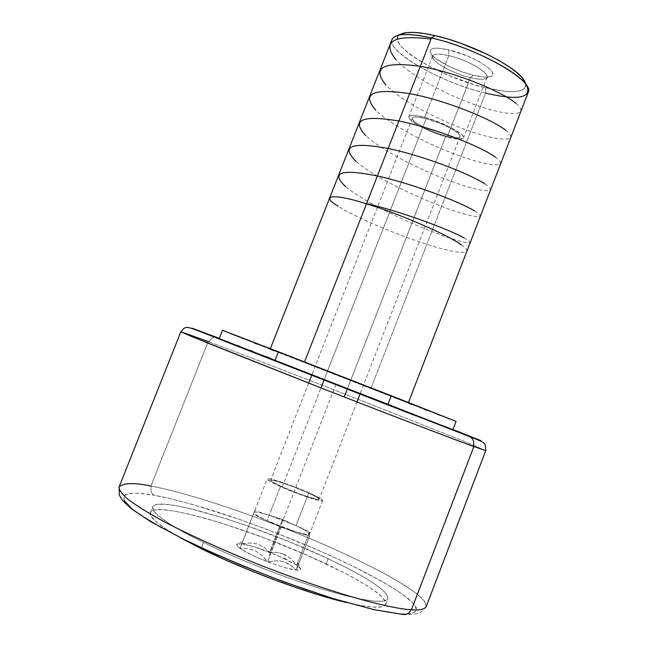 <?xml version="1.0" encoding="UTF-8"?>
<svg xmlns="http://www.w3.org/2000/svg" width="647" height="647" viewBox="0 0 647 647"><rect width="100%" height="100%" fill="white"/><g stroke="black" fill="none" stroke-linecap="round" stroke-linejoin="round"><path stroke-width="0.49" stroke-dasharray="3.23 2.43" d="M124.281 500.624L123.828 495.877L128.947 493.435L139.097 493.232L154.156 495.238C151.139 493.329 150.25 490.313 151.479 486.18L150.913 486.075L151.479 486.18C174.512 490.321 230.308 505.728 305.845 536.8C337.928 550.306 365.555 563.343 388.734 575.919C402.127 583.618 412.276 590.218 419.167 595.725C424.197 600.505 426.543 604.136 426.195 606.619L425.249 602.252C422.273 598.289 416.15 593.121 406.882 586.748C385.628 573.056 347.051 553.986 305.263 536.557C229.75 505.55 174.407 490.313 151.479 486.18C150.25 490.313 151.139 493.329 154.156 495.238C166.384 497.357 184.961 502.145 209.887 509.618C244.889 520.528 295.242 539.339 340.71 560.359C362.288 570.735 380.218 580.238 394.492 588.883C405.984 596.607 413.174 602.705 416.061 607.161C417.776 612.677 411.532 614.415 401.981 613.979L389.324 612.499C378.552 610.631 363.905 607.161 345.385 602.098C324.139 595.806 299.246 587.403 270.713 576.881C240.83 565.203 212.394 552.95 185.414 540.124L152.927 522.792L132.506 509.14L123.949 499.994L124.701 494.971C131.034 492.642 140.666 492.707 153.614 495.149L172.425 499.144L193.582 504.749L241.63 520.139L267.098 529.432L317.499 549.893L341.074 560.537L362.652 571.058L381.536 581.16L397.032 590.509L408.443 598.766L415.123 605.576L416.522 610.59L412.212 613.477L401.981 613.979L385.272 611.803L363.574 607.015L337.257 599.704L307.471 590.145M403.097 614.48L401.544 613.954M219.301 338.381L452.981 429.487L216.939 337.467C213.55 336.586 210.906 338.025 209.005 341.802C230.316 349.784 283.257 369.995 358.632 399.49L462.759 440.801L485.768 450.619M180.869 331.741L208.229 341.511L150.913 486.075L208.229 341.511L209.005 341.802C210.906 338.025 213.55 336.586 216.939 337.467M485.768 450.611L462.969 440.89L359.376 399.781C283.976 370.27 230.453 349.833 209.005 341.802M344.228 396.999L445.856 135.943C454.202 138.126 458.933 138.361 460.049 136.638C462.168 133.484 441.901 122.647 426.122 118.619L440.138 123.399L449.01 127.483L455.852 131.527L458.149 133.331L460.114 136.161L459.718 137.083L458.424 137.633L453.401 137.544L445.856 135.943L436.911 133.08L427.861 129.376L416.927 123.423L412.98 120.035L412.285 118.725L412.511 117.73L415.657 116.881L426.122 118.619L324.001 380.137L426.122 118.619C417.93 116.533 413.328 116.339 412.325 118.029C410.4 121.329 430.336 131.899 445.856 135.943L347.261 389.203M282.286 486.956L320.952 387.933L282.286 486.956L300.992 494.462L315.954 499.096L318.971 499.355L318.3 498.15L307.107 492.367C292.323 485.711 270.672 478.513 270.632 480.284C270.616 481.206 274.498 483.43 282.286 486.956C297.288 493.742 319.343 501.045 319.149 499.201C319.076 498.222 315.065 495.942 307.107 492.367L289.039 485.121L274.239 480.486L270.939 480.098L271.255 481.166L282.286 486.956M448.759 55.634C439.329 53.523 433.959 53.685 432.633 56.111C430.069 60.834 452.512 73.532 470.361 77.664L447.214 137.14C429.503 132.514 406.737 120.455 408.928 116.67C410.061 114.737 415.309 114.964 424.658 117.342L448.759 55.634L448.686 49.803C434.291 46.819 428.298 48.032 430.708 53.434C434.355 60.139 456.281 71.283 473.45 75.303L470.361 77.664C455.399 74.138 436.248 64.417 433.118 58.651C431.056 54.008 436.272 53.005 448.759 55.634C470.426 60.446 495.367 76.718 484.935 78.861C481.918 79.67 477.057 79.266 470.361 77.664L473.45 75.303L461.715 71.744L449.948 66.867L435.843 58.618L430.837 53.644L430.012 51.606L430.392 49.981L431.97 48.84L434.703 48.234L438.496 48.185L448.686 49.803L467.223 55.893L478.845 61.457L487.652 67.183L490.547 69.811L492.294 72.157L492.828 74.114L492.149 75.626L490.305 76.629L487.369 77.098L483.479 77.025L473.45 75.303C481.142 77.139 486.73 77.591 490.24 76.645C502.379 74.162 473.709 55.294 448.686 49.803L448.759 55.634L424.658 117.342C442.718 121.935 465.913 134.35 463.47 137.94C462.184 139.906 456.766 139.639 447.214 137.14L470.361 77.664C479.985 79.904 485.541 79.791 487.021 77.308C489.819 72.787 466.972 59.71 448.759 55.634M280.45 486.552C271.562 482.525 267.13 479.993 267.162 478.95C267.227 476.928 291.943 485.145 308.813 492.739L296.011 525.647L268.748 515.093C259.811 512.319 254.902 511.453 254.036 512.481L254.036 512.481C253.899 513.807 258.25 516.565 267.098 520.746L280.45 486.552L267.098 520.746L253.3 514.316L239.964 548.397L251.392 554.754L259.043 558.248L276.253 564.896L284.114 567.403L296.342 570.177L299.569 570.128L300.701 569.239L299.715 567.548L296.714 565.146L285.287 558.911L284.769 554.519L291.182 558.959L296.496 565.033L277.919 555.579L253.964 546.804L241.76 543.901L238.233 543.787L236.697 544.499L237.279 546.052L240.191 548.502C246.095 552.457 255.153 556.849 267.373 561.653L261.889 555.288L255.33 550.726L247.882 548.575L240.191 548.502L247.882 548.575L255.33 550.726L261.889 555.288L267.842 561.839C280.094 566.481 289.516 569.239 296.108 570.112L290.479 565.009L287.228 563.076L279.868 560.925L275.929 560.763L267.842 561.839L275.929 560.763L283.693 561.693L290.479 565.009L296.342 570.136C299.391 570.444 300.839 570.072 300.685 569.037L296.714 565.187L298.097 563.092L296.342 570.136L298.162 563.432L296.714 565.187L291.182 558.959L284.769 554.519L285.287 558.911L269.985 552.336L277.547 552.425L284.769 554.519L277.547 552.425L269.775 552.231L282.561 519.436L309.622 531.931L296.714 565.146L309.622 531.931L309.573 536.104L296.342 570.177L309.573 536.104L281.065 527.248L267.607 561.766L281.065 527.248L267.098 520.746L281.17 526.698L295.412 531.705L305.821 534.365L308.635 534.568L309.598 533.993L305.934 530.783L296.011 525.647L282.464 519.929L268.748 515.093L282.561 519.436L269.548 552.166C257.975 547.758 248.788 545.025 241.986 543.965L249.96 542.987L257.514 543.973L264.122 547.257L269.548 552.166L264.122 547.257L257.514 543.973L249.96 542.987L236.948 544.192C236.082 544.903 237.093 546.294 239.98 548.357L254.756 510.685L241.76 543.901L254.756 510.685L282.561 519.436L309.622 531.931L309.573 536.104L281.065 527.248L253.3 514.316L254.036 512.481L254.659 513.669L257.166 515.53L267.098 520.746L295.412 531.705C304.122 534.357 308.845 535.166 309.573 534.139L309.598 533.993C309.217 532.481 304.688 529.699 296.011 525.647L308.813 492.739C317.92 496.831 322.521 499.444 322.61 500.568C322.853 502.679 297.612 494.324 280.45 486.552L272.371 482.686L267.154 479.128L267.526 478.723L271.319 479.184L283.192 482.719L298.801 488.517L313.156 494.729L321.624 499.355L322.416 500.738L318.995 500.454L307.082 496.969L280.45 486.552M392.058 39.394C386.097 51.647 441.569 82.727 485.541 93.144L370.909 388.426L270.244 348.959L408.33 402.798L370.909 388.426L485.541 93.144L485.557 87.774C513.192 94.163 526.529 92.642 525.566 83.22L525.874 85.954L524.159 88.914L520.107 90.823L513.912 91.648L505.873 91.389L485.557 87.774L485.541 93.144C509.965 98.999 524.183 98.773 528.195 92.472M326.153 563.917L328.158 558.725C367.755 577.488 387.723 590.8 388.063 598.653C384.868 604.088 363.776 601.176 324.802 589.927C287.09 578.636 238.492 559.623 203.506 542.485L201.387 547.863L203.506 542.485L225.625 552.797L249.936 563.173L275.234 573.088L300.265 582.049L323.791 589.627L344.705 595.475L362.094 599.373L375.309 601.225L383.97 601.039L387.933 598.928L387.302 595.078L382.328 589.716L373.408 583.125L361.042 575.571L345.765 567.346L328.158 558.725L288.327 541.369L246.345 525.518L226.07 518.748L189.992 508.582L175.434 505.582L163.99 504.199L156.226 504.563L152.627 506.747L153.557 510.766L159.227 516.557L169.651 523.965L184.581 532.724L203.506 542.485C167.985 524.693 151.01 512.812 152.587 506.844C156.898 494.405 259.463 525.954 328.158 558.725L326.153 563.917C257.506 530.969 154.819 499.646 150.347 512.489C148.753 516.977 158.766 525.404 180.392 537.754L167.306 529.917L156.914 522.412L151.277 516.516L150.387 512.392L154.035 510.111L161.839 509.65L173.315 510.944L187.905 513.872L205.018 518.255L224.032 523.924L265.302 538.272L306.815 555.134L343.743 572.587L358.996 580.885L371.338 588.511L380.218 595.2L385.159 600.659L385.758 604.613L381.746 606.829L373.052 607.112L359.789 605.357L346.679 602.583C370.949 608.131 384.027 608.706 385.887 604.322C385.628 596.251 365.717 582.785 326.153 563.917M451.056 428.977L388.038 404.068L391.014 396.393L448.703 418.658M119.129 486.9C123.957 482.791 134.552 482.516 150.913 486.075M445.015 426.535L269.459 357.872M265.723 356.424L253.074 351.539M250.082 350.383L239.333 346.25M237.15 345.409L228.747 342.198M227.404 341.689L388.038 404.068M184.993 539.922L161.451 527.653M143.149 516.743L130.686 507.636M222.495 330.318L409.09 403.396M231.351 333.925L241.63 338.009M243.159 338.607L254.182 342.959M256.98 344.058L269.823 349.105M274.029 350.755L391.014 396.393M411.807 404.456L424.052 409.187M427.093 410.36L437.437 414.347M439.604 415.18L447.578 418.229M485.541 93.144C434.048 81.198 371.58 41.958 397.517 35.464M402.935 33.288C378.26 39.435 436.943 76.613 485.557 87.774L474.025 84.579L450.158 75.99L427.845 65.46L418.221 59.888L410.085 54.356L403.752 49.067L399.49 44.206L397.509 39.96L397.962 36.523L400.25 34.364M254.036 512.481L254.756 510.685L268.748 515.093L258.347 512.351L255.306 512.036L254.036 512.481L267.162 478.95M424.658 117.342L415.932 115.562L412.705 115.36L409.122 116.347L408.888 117.479L409.688 118.991L417.76 125.073L431.775 131.842L447.214 137.14L459.135 139.251L463.082 138.466L463.551 137.415L462.961 135.975L461.327 134.188L450.886 127.491L435.253 120.698L424.658 117.342M336.052 384.181L268.715 556.881M464.036 237.87C479.767 246.41 462.645 243.547 431.792 231.489C400.825 219.462 361.835 200.255 345.741 186.708M474.486 210.857C489.892 220.093 472.593 218.128 441.634 206.425C410.497 194.715 371.75 175.402 355.785 161.143M484.902 183.918C500.05 193.857 482.322 192.741 451.226 181.338C420.21 170.048 381.479 150.492 365.806 135.644M495.287 157.043C510.071 167.646 492.359 167.452 461.157 156.437C429.932 145.486 391.103 125.583 375.81 110.2M505.655 130.233C520.204 141.515 502.048 142.194 470.612 131.43C439.701 120.949 400.97 100.932 385.782 84.822M515.999 103.488C530.257 115.49 511.648 116.961 480.317 106.577C449.277 96.484 410.247 75.909 395.729 59.5M461.319 244.914C472.116 251.74 469.754 257.805 426.842 244.34C383.016 230.114 346.242 211.965 338.09 206.183M412.325 118.029L311.684 375.325M308.643 383.113L270.632 480.284M432.633 56.111L408.928 116.67M433.118 58.651L430.708 53.434M385.887 604.322L388.063 598.653M402.992 614.456C417.598 615.087 420.776 612.264 420.607 612.418L426.195 606.619M150.347 512.489L152.587 506.844M298.17 563.278L300.685 569.037M242.609 541.693L236.948 544.192M484.935 78.861L490.24 76.645M322.61 500.568L309.573 534.139M487.021 77.308L463.47 137.94M460.049 136.638L359.975 394.152M356.942 401.949L319.149 499.201"/><path stroke-width="0.97" d="M150.913 486.075C134.536 482.516 123.941 482.791 119.129 486.9C118.757 489.512 121.466 493.451 127.257 498.724C135.272 504.886 147.225 512.367 163.109 521.167C189.66 535.126 224.469 550.856 260.11 565.082C346.113 598.524 395.252 608.973 410.999 609.749C409.316 613.348 406.68 614.925 403.097 614.48C406.68 614.925 409.316 613.348 410.999 609.749C395.212 608.981 345.611 598.378 259.512 564.847C223.862 550.597 189.159 534.891 162.761 520.981C146.982 512.214 135.118 504.773 127.176 498.659C121.442 493.41 118.757 489.496 119.129 486.9L119.307 494.931L121.28 498.635C121.733 499.775 125.211 503.237 131.713 509.011L150.516 521.571L186.344 540.706C216.292 554.843 248.723 568.543 283.645 581.807L332.817 598.467L373.982 609.66L402.992 614.456M469.876 436.652C484.611 442.265 490.547 444.343 452.981 429.487L478.578 439.701L469.876 436.652M426.195 606.619C424.416 609.417 419.499 610.469 411.452 609.773C419.507 610.461 424.416 609.409 426.195 606.619L485.768 450.619L473.281 446.365C474.461 442.305 473.458 439.151 470.256 436.895L469.301 436.434L470.256 436.895C473.458 439.151 474.461 442.305 473.281 446.365L485.768 450.611M411.452 609.773L473.871 446.584L411.452 609.773L410.999 609.749L411.452 609.773M209.005 341.802L180.869 331.741L206.781 342.724L327.01 390.295C412.317 423.559 459.127 441.214 473.281 446.365C459.184 441.23 413.029 423.825 327.883 390.634L191.674 336.537L180.869 331.741L184.031 328.231C186.587 327.665 185.535 326.128 195.248 329.663L470.191 436.854C484.296 442.152 483.883 442.799 485.226 444.626L485.768 450.619M320.952 387.933L324.001 380.137L320.952 387.933M347.261 389.203L344.228 396.999M408.443 402.483L528.195 92.472C535.659 81.498 477.632 48.032 431.444 37.971L434.865 35.577L447.36 38.877L460.494 43.171L486.374 53.952L497.972 59.953L507.992 66.018L516.039 71.874L521.797 77.284L525.566 83.22L524.329 80.616C517.268 67.231 470.458 43.381 434.865 35.577L431.444 37.971C469.39 46.341 519.428 71.793 526.836 85.881C531.656 98.142 517.891 100.56 485.541 93.144M400.25 34.364L406.243 32.633L413.894 32.407L423.559 33.393L434.865 35.577C420.17 32.277 409.527 31.517 402.935 33.288L397.517 35.464C404.472 33.604 415.778 34.437 431.444 37.971L304.543 361.916L431.444 37.971C408.241 32.957 395.115 33.434 392.058 39.394L270.365 348.652M201.104 548.591C244.073 569.958 308.498 593.784 346.671 602.583L321.422 595.75L297.871 588.22L272.824 579.283L247.518 569.36L223.215 558.959L201.104 548.591L201.387 547.863L201.104 548.591L180.392 537.754L201.104 548.591M456.086 421.391L278.469 351.79L274.926 360.791L219.196 338.664L452.876 429.77L456.086 421.391L398.762 398.689L278.469 351.79L274.926 360.791L452.851 429.77M216.939 337.467L192.151 328.223L224.347 341.074L416.433 416.078L233.583 344.714L192.685 328.45L219.301 338.381M401.544 613.954L403.097 614.48M269.459 357.872L265.723 356.424M253.074 351.539L250.082 350.383M239.333 346.25L237.15 345.409M228.747 342.198L227.404 341.689M451.056 428.977L445.015 426.535M307.471 590.145L275.695 578.766L243.571 566.157L212.814 552.975L184.993 539.922M161.451 527.653L143.149 516.743M130.686 507.636L124.281 500.624M391.014 396.393L388.038 404.068M219.196 338.664L222.495 330.318L278.469 351.79L231.351 333.925M241.63 338.009L243.159 338.607M254.182 342.959L256.98 344.058M269.823 349.105L274.029 350.755M409.09 403.396L411.807 404.456M424.052 409.187L427.093 410.36M437.437 414.347L439.604 415.18M447.578 418.229L448.703 418.658M366.582 203.538C401.366 211.537 449.406 229.669 464.036 237.87M345.741 186.708C330.342 172.32 340.856 168.73 377.274 175.935C412.317 183.627 459.653 201.783 474.486 210.857M355.785 161.143C340.645 146.012 351.418 141.774 388.103 148.438C423.939 155.919 470.199 174.108 484.902 183.918M365.806 135.644C350.957 119.76 362.005 114.883 398.94 121.013C434.372 127.952 480.786 146.44 495.287 157.043M375.81 110.2C361.236 93.58 372.551 88.065 409.753 93.653C445.079 100.099 491.809 119.113 505.655 130.233M385.782 84.822C371.596 67.45 383.121 61.287 420.372 66.334C455.9 72.367 502.484 91.712 515.999 103.488M395.729 59.5C381.504 41.295 393.263 34.493 430.999 39.095M338.09 206.183C319.545 195.24 333.165 193.081 366.469 203.821C396.967 212.734 450.603 236.066 461.319 244.914M311.684 375.325L308.643 383.113M526.836 85.881L524.329 80.616M119.129 486.9L180.869 331.741M359.975 394.152L356.942 401.949"/></g></svg>
